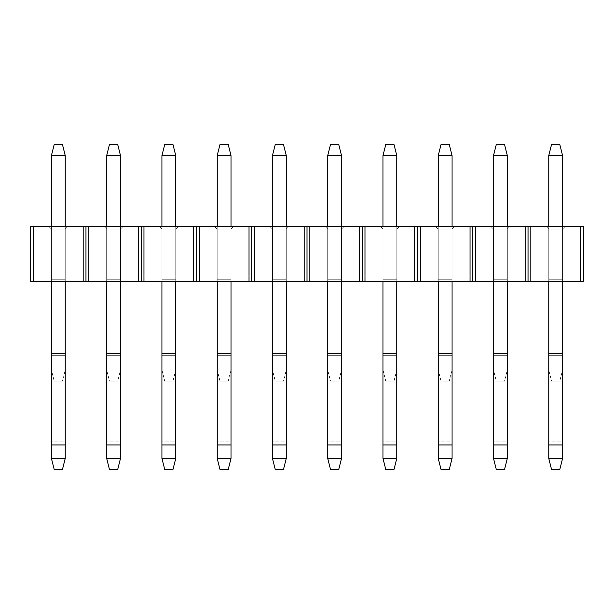 <?xml version="1.0" encoding="UTF-8"?>
<svg xmlns="http://www.w3.org/2000/svg" width="614" height="614" viewBox="0 0 614 614"><rect width="100%" height="100%" fill="white"/><g stroke="black" fill="none" stroke-linecap="round" stroke-linejoin="round"><path stroke-width="0.46" stroke-dasharray="3.07 2.3" d="M559.814 381.048L551.525 381.048L559.814 381.048L562.577 369.996L562.577 355.314L548.762 355.314L548.762 369.996L562.577 369.996L548.762 369.996L548.762 155.588L548.762 355.314L562.577 355.314L562.577 281.58L548.762 281.58L562.577 281.58L562.577 155.588L548.762 155.588L562.577 155.588L562.577 279.24L548.762 279.24L562.577 279.24L562.577 353.418L548.762 353.418L562.577 353.418L562.577 369.996L562.577 155.588L562.577 369.996L559.814 381.048L551.525 381.048L548.762 369.996L548.762 155.588L548.762 369.996L562.577 369.996L559.814 381.048L562.577 369.996L548.762 369.996L551.525 381.048L559.814 381.048M559.814 144.536L551.525 144.536L559.814 144.536L551.525 144.536L548.762 155.588L562.577 155.588L559.814 144.536L562.577 155.588L559.814 144.536L562.577 155.588L548.762 155.588L551.525 144.536L559.814 144.536L551.525 144.536L548.762 155.588L551.525 144.536L548.762 155.588L562.577 155.588L562.577 281.58L548.762 281.58L562.577 281.58L562.577 226.32L562.577 281.58L548.762 281.58L548.762 155.588L548.762 281.58L562.577 281.58L562.577 441.834L548.762 441.834L548.762 226.32L548.762 441.834L562.577 441.834L562.577 458.412L548.762 458.412L548.762 441.834L548.762 458.412L551.525 469.464L559.814 469.464L562.577 458.412L548.762 458.412L551.525 469.464L559.814 469.464L562.577 458.412L562.577 155.588L559.814 144.536L551.525 144.536L548.762 155.588L562.577 155.588L559.814 144.536M551.525 381.048L548.762 369.996L551.525 381.048M528.04 281.58L583.3 281.58L528.04 281.58L530.803 281.58L530.803 226.32L580.537 226.32L580.537 281.58L530.803 281.58L583.3 281.58L583.3 226.32L580.537 226.32L583.3 226.32L583.3 276.054L528.04 276.054L528.04 281.58L530.803 281.58L530.803 226.32L580.537 226.32L580.537 281.58L583.3 281.58L528.04 281.58L583.3 281.58L583.3 276.054L528.04 276.054L583.3 276.054L528.04 276.054L528.04 226.32L528.04 276.054L528.04 226.32L530.803 226.32L528.04 226.32L528.04 276.054L472.78 276.054L472.78 281.58L528.04 281.58L528.04 276.054L472.78 276.054L528.04 276.054L528.04 281.58L472.78 281.58L475.543 281.58L475.543 226.32L525.277 226.32L525.277 281.58L475.543 281.58L528.04 281.58L528.04 276.054L472.78 276.054L472.78 226.32L472.78 276.054L472.78 226.32L528.04 226.32L525.277 226.32L525.277 281.58L528.04 281.58L472.78 281.58L475.543 281.58L475.543 226.32L472.78 226.32L472.78 276.054L417.52 276.054L417.52 281.58L528.04 281.58M545.999 226.32L565.341 226.32L545.999 226.32L565.341 226.32L545.999 226.32L548.762 229.083L548.762 276.054L562.577 276.054L562.577 229.083L548.762 229.083L548.762 276.054L548.762 229.083L562.577 229.083L562.577 276.054L548.762 276.054L548.762 229.083L548.762 276.054L562.577 276.054L562.577 229.083L562.577 276.054L562.577 229.083L562.577 276.054L562.577 229.083L548.762 229.083L548.762 276.054L548.762 229.083L562.577 229.083L562.577 276.054L548.762 276.054L548.762 229.083L562.577 229.083L565.341 226.32L545.999 226.32L548.762 229.083L545.999 226.32L565.341 226.32L562.577 229.083L565.341 226.32L562.577 229.083L548.762 229.083L545.999 226.32L565.341 226.32L562.577 229.083L565.341 226.32L562.577 229.083L548.762 229.083L545.999 226.32L548.762 229.083L562.577 229.083L565.341 226.32L545.999 226.32L548.762 229.083L545.999 226.32M562.577 276.054L548.762 276.054L562.577 276.054M504.554 381.048L496.265 381.048L504.554 381.048L507.317 369.996L507.317 355.314L493.502 355.314L493.502 369.996L507.317 369.996L493.502 369.996L493.502 155.588L493.502 355.314L507.317 355.314L507.317 281.58L493.502 281.58L507.317 281.58L507.317 155.588L493.502 155.588L507.317 155.588L507.317 279.24L493.502 279.24L507.317 279.24L507.317 353.418L493.502 353.418L507.317 353.418L507.317 369.996L507.317 155.588L507.317 369.996L504.554 381.048L496.265 381.048L493.502 369.996L493.502 155.588L493.502 369.996L507.317 369.996L504.554 381.048L507.317 369.996L493.502 369.996L496.265 381.048L504.554 381.048M504.554 144.536L496.265 144.536L504.554 144.536L496.265 144.536L493.502 155.588L507.317 155.588L504.554 144.536L507.317 155.588L504.554 144.536L507.317 155.588L493.502 155.588L496.265 144.536L504.554 144.536L496.265 144.536L493.502 155.588L496.265 144.536L493.502 155.588L507.317 155.588L507.317 281.58L493.502 281.58L507.317 281.58L507.317 226.32L507.317 281.58L493.502 281.58L493.502 155.588L493.502 281.58L507.317 281.58L507.317 441.834L493.502 441.834L493.502 226.32L493.502 441.834L507.317 441.834L507.317 458.412L493.502 458.412L493.502 441.834L493.502 458.412L496.265 469.464L504.554 469.464L507.317 458.412L493.502 458.412L496.265 469.464L504.554 469.464L507.317 458.412L507.317 155.588L504.554 144.536L496.265 144.536L493.502 155.588L507.317 155.588L504.554 144.536M496.265 381.048L493.502 369.996L496.265 381.048M449.294 381.048L441.005 381.048L449.294 381.048L452.058 369.996L452.058 355.314L438.242 355.314L438.242 369.996L452.058 369.996L438.242 369.996L438.242 155.588L438.242 355.314L452.058 355.314L452.058 281.58L438.242 281.58L452.058 281.58L452.058 155.588L438.242 155.588L452.058 155.588L452.058 279.24L438.242 279.24L452.058 279.24L452.058 353.418L438.242 353.418L452.058 353.418L452.058 369.996L452.058 155.588L452.058 369.996L449.294 381.048L441.005 381.048L438.242 369.996L438.242 155.588L438.242 369.996L452.058 369.996L449.294 381.048L452.058 369.996L438.242 369.996L441.005 381.048L449.294 381.048M449.294 144.536L441.005 144.536L449.294 144.536L441.005 144.536L438.242 155.588L452.058 155.588L449.294 144.536L452.058 155.588L449.294 144.536L452.058 155.588L438.242 155.588L441.005 144.536L449.294 144.536L441.005 144.536L438.242 155.588L441.005 144.536L438.242 155.588L452.058 155.588L452.058 281.58L438.242 281.58L452.058 281.58L452.058 226.32L452.058 281.58L438.242 281.58L438.242 155.588L438.242 281.58L452.058 281.58L452.058 441.834L438.242 441.834L438.242 226.32L438.242 441.834L452.058 441.834L452.058 458.412L438.242 458.412L438.242 441.834L438.242 458.412L441.005 469.464L449.294 469.464L452.058 458.412L438.242 458.412L441.005 469.464L449.294 469.464L452.058 458.412L452.058 155.588L449.294 144.536L441.005 144.536L438.242 155.588L452.058 155.588L449.294 144.536M441.005 381.048L438.242 369.996L441.005 381.048M394.034 381.048L385.745 381.048L394.034 381.048L396.797 369.996L396.797 355.314L382.982 355.314L382.982 369.996L396.797 369.996L382.982 369.996L382.982 155.588L382.982 355.314L396.797 355.314L396.797 281.58L382.982 281.58L396.797 281.58L396.797 155.588L382.982 155.588L396.797 155.588L396.797 279.24L382.982 279.24L396.797 279.24L396.797 353.418L382.982 353.418L396.797 353.418L396.797 369.996L396.797 155.588L396.797 369.996L394.034 381.048L385.745 381.048L382.982 369.996L382.982 155.588L382.982 369.996L396.797 369.996L394.034 381.048L396.797 369.996L382.982 369.996L385.745 381.048L394.034 381.048M394.034 144.536L385.745 144.536L394.034 144.536L385.745 144.536L382.982 155.588L396.797 155.588L394.034 144.536L396.797 155.588L394.034 144.536L396.797 155.588L382.982 155.588L385.745 144.536L394.034 144.536L385.745 144.536L382.982 155.588L385.745 144.536L382.982 155.588L396.797 155.588L396.797 281.58L382.982 281.58L396.797 281.58L396.797 226.32L396.797 281.58L382.982 281.58L382.982 155.588L382.982 281.58L396.797 281.58L396.797 441.834L382.982 441.834L382.982 226.32L382.982 441.834L396.797 441.834L396.797 458.412L382.982 458.412L382.982 441.834L382.982 458.412L385.745 469.464L394.034 469.464L396.797 458.412L382.982 458.412L385.745 469.464L394.034 469.464L396.797 458.412L396.797 155.588L394.034 144.536L385.745 144.536L382.982 155.588L396.797 155.588L394.034 144.536M385.745 381.048L382.982 369.996L385.745 381.048M338.774 381.048L330.486 381.048L338.774 381.048L341.537 369.996L341.537 355.314L327.722 355.314L327.722 369.996L341.537 369.996L327.722 369.996L327.722 155.588L327.722 355.314L341.537 355.314L341.537 281.58L327.722 281.58L341.537 281.58L341.537 155.588L327.722 155.588L341.537 155.588L341.537 279.24L327.722 279.24L341.537 279.24L341.537 353.418L327.722 353.418L341.537 353.418L341.537 369.996L341.537 155.588L341.537 369.996L338.774 381.048L330.486 381.048L327.722 369.996L327.722 155.588L327.722 369.996L341.537 369.996L338.774 381.048L341.537 369.996L327.722 369.996L330.486 381.048L338.774 381.048M338.774 144.536L330.486 144.536L338.774 144.536L330.486 144.536L327.722 155.588L341.537 155.588L338.774 144.536L341.537 155.588L338.774 144.536L341.537 155.588L327.722 155.588L330.486 144.536L338.774 144.536L330.486 144.536L327.722 155.588L330.486 144.536L327.722 155.588L341.537 155.588L341.537 281.58L327.722 281.58L341.537 281.58L341.537 226.32L341.537 281.58L327.722 281.58L327.722 155.588L327.722 281.58L341.537 281.58L341.537 441.834L327.722 441.834L327.722 226.32L327.722 441.834L341.537 441.834L341.537 458.412L327.722 458.412L327.722 441.834L327.722 458.412L330.486 469.464L338.774 469.464L341.537 458.412L327.722 458.412L330.486 469.464L338.774 469.464L341.537 458.412L341.537 155.588L338.774 144.536L330.486 144.536L327.722 155.588L341.537 155.588L338.774 144.536M330.486 381.048L327.722 369.996L330.486 381.048M283.514 381.048L275.226 381.048L283.514 381.048L286.277 369.996L286.277 355.314L272.462 355.314L272.462 369.996L286.277 369.996L272.462 369.996L272.462 155.588L272.462 355.314L286.277 355.314L286.277 281.58L272.462 281.58L286.277 281.58L286.277 155.588L272.462 155.588L286.277 155.588L286.277 279.24L272.462 279.24L286.277 279.24L286.277 353.418L272.462 353.418L286.277 353.418L286.277 369.996L286.277 155.588L286.277 369.996L283.514 381.048L275.226 381.048L272.462 369.996L272.462 155.588L272.462 369.996L286.277 369.996L283.514 381.048L286.277 369.996L272.462 369.996L275.226 381.048L283.514 381.048M283.514 144.536L275.226 144.536L283.514 144.536L275.226 144.536L272.462 155.588L286.277 155.588L283.514 144.536L286.277 155.588L283.514 144.536L286.277 155.588L272.462 155.588L275.226 144.536L283.514 144.536L275.226 144.536L272.462 155.588L275.226 144.536L272.462 155.588L286.277 155.588L286.277 281.58L272.462 281.58L286.277 281.58L286.277 226.32L286.277 281.58L272.462 281.58L272.462 155.588L272.462 281.58L286.277 281.58L286.277 441.834L272.462 441.834L272.462 226.32L272.462 441.834L286.277 441.834L286.277 458.412L272.462 458.412L272.462 441.834L272.462 458.412L275.226 469.464L283.514 469.464L286.277 458.412L272.462 458.412L275.226 469.464L283.514 469.464L286.277 458.412L286.277 155.588L283.514 144.536L275.226 144.536L272.462 155.588L286.277 155.588L283.514 144.536M275.226 381.048L272.462 369.996L275.226 381.048M228.254 381.048L219.966 381.048L228.254 381.048L231.017 369.996L231.017 355.314L217.202 355.314L217.202 369.996L231.017 369.996L217.202 369.996L217.202 155.588L217.202 355.314L231.017 355.314L231.017 281.58L217.202 281.58L231.017 281.58L231.017 155.588L217.202 155.588L231.017 155.588L231.017 279.24L217.202 279.24L231.017 279.24L231.017 353.418L217.202 353.418L231.017 353.418L231.017 369.996L231.017 155.588L231.017 369.996L228.254 381.048L219.966 381.048L217.202 369.996L217.202 155.588L217.202 369.996L231.017 369.996L228.254 381.048L231.017 369.996L217.202 369.996L219.966 381.048L228.254 381.048M228.254 144.536L219.966 144.536L228.254 144.536L219.966 144.536L217.202 155.588L231.017 155.588L228.254 144.536L231.017 155.588L228.254 144.536L231.017 155.588L217.202 155.588L219.966 144.536L228.254 144.536L219.966 144.536L217.202 155.588L219.966 144.536L217.202 155.588L231.017 155.588L231.017 281.58L217.202 281.58L231.017 281.58L231.017 226.32L231.017 281.58L217.202 281.58L217.202 155.588L217.202 281.58L231.017 281.58L231.017 441.834L217.202 441.834L217.202 226.32L217.202 441.834L231.017 441.834L231.017 458.412L217.202 458.412L217.202 441.834L217.202 458.412L219.966 469.464L228.254 469.464L231.017 458.412L217.202 458.412L219.966 469.464L228.254 469.464L231.017 458.412L231.017 155.588L228.254 144.536L219.966 144.536L217.202 155.588L231.017 155.588L228.254 144.536M219.966 381.048L217.202 369.996L219.966 381.048M172.994 381.048L164.706 381.048L172.994 381.048L175.757 369.996L175.757 355.314L161.942 355.314L161.942 369.996L175.757 369.996L161.942 369.996L161.942 155.588L161.942 355.314L175.757 355.314L175.757 281.58L161.942 281.58L175.757 281.58L175.757 155.588L161.942 155.588L175.757 155.588L175.757 279.24L161.942 279.24L175.757 279.24L175.757 353.418L161.942 353.418L175.757 353.418L175.757 369.996L175.757 155.588L175.757 369.996L172.994 381.048L164.706 381.048L161.942 369.996L161.942 155.588L161.942 369.996L175.757 369.996L172.994 381.048L175.757 369.996L161.942 369.996L164.706 381.048L172.994 381.048M172.994 144.536L164.706 144.536L172.994 144.536L164.706 144.536L161.942 155.588L175.757 155.588L172.994 144.536L175.757 155.588L172.994 144.536L175.757 155.588L161.942 155.588L164.706 144.536L172.994 144.536L164.706 144.536L161.942 155.588L164.706 144.536L161.942 155.588L175.757 155.588L175.757 281.58L161.942 281.58L175.757 281.58L175.757 226.32L175.757 281.58L161.942 281.58L161.942 155.588L161.942 281.58L175.757 281.58L175.757 441.834L161.942 441.834L161.942 226.32L161.942 441.834L175.757 441.834L175.757 458.412L161.942 458.412L161.942 441.834L161.942 458.412L164.706 469.464L172.994 469.464L175.757 458.412L161.942 458.412L164.706 469.464L172.994 469.464L175.757 458.412L175.757 155.588L172.994 144.536L164.706 144.536L161.942 155.588L175.757 155.588L172.994 144.536M164.706 381.048L161.942 369.996L164.706 381.048M117.734 381.048L109.445 381.048L117.734 381.048L120.497 369.996L120.497 355.314L106.682 355.314L106.682 369.996L120.497 369.996L106.682 369.996L106.682 155.588L106.682 355.314L120.497 355.314L120.497 281.58L106.682 281.58L120.497 281.58L120.497 155.588L106.682 155.588L120.497 155.588L120.497 279.24L106.682 279.24L120.497 279.24L120.497 353.418L106.682 353.418L120.497 353.418L120.497 369.996L120.497 155.588L120.497 369.996L117.734 381.048L109.445 381.048L106.682 369.996L106.682 155.588L106.682 369.996L120.497 369.996L117.734 381.048L120.497 369.996L106.682 369.996L109.445 381.048L117.734 381.048M117.734 144.536L109.445 144.536L117.734 144.536L109.445 144.536L106.682 155.588L120.497 155.588L117.734 144.536L120.497 155.588L117.734 144.536L120.497 155.588L106.682 155.588L109.445 144.536L117.734 144.536L109.445 144.536L106.682 155.588L109.445 144.536L106.682 155.588L120.497 155.588L120.497 281.58L106.682 281.58L120.497 281.58L120.497 226.32L120.497 281.58L106.682 281.58L106.682 155.588L106.682 281.58L120.497 281.58L120.497 441.834L106.682 441.834L106.682 226.32L106.682 441.834L120.497 441.834L120.497 458.412L106.682 458.412L106.682 441.834L106.682 458.412L109.445 469.464L117.734 469.464L120.497 458.412L106.682 458.412L109.445 469.464L117.734 469.464L120.497 458.412L120.497 155.588L117.734 144.536L109.445 144.536L106.682 155.588L120.497 155.588L117.734 144.536M109.445 381.048L106.682 369.996L109.445 381.048M62.474 381.048L54.185 381.048L62.474 381.048L65.237 369.996L65.237 355.314L51.422 355.314L51.422 369.996L65.237 369.996L51.422 369.996L51.422 155.588L51.422 355.314L65.237 355.314L65.237 281.58L51.422 281.58L65.237 281.58L65.237 155.588L51.422 155.588L65.237 155.588L65.237 279.24L51.422 279.24L65.237 279.24L65.237 353.418L51.422 353.418L65.237 353.418L65.237 369.996L65.237 155.588L65.237 369.996L62.474 381.048L54.185 381.048L51.422 369.996L51.422 155.588L51.422 369.996L65.237 369.996L62.474 381.048L65.237 369.996L51.422 369.996L54.185 381.048L62.474 381.048M62.474 144.536L54.185 144.536L62.474 144.536L54.185 144.536L51.422 155.588L65.237 155.588L62.474 144.536L65.237 155.588L62.474 144.536L65.237 155.588L51.422 155.588L54.185 144.536L62.474 144.536L54.185 144.536L51.422 155.588L54.185 144.536L51.422 155.588L65.237 155.588L65.237 281.58L51.422 281.58L65.237 281.58L65.237 226.32L65.237 281.58L51.422 281.58L51.422 155.588L51.422 281.58L65.237 281.58L65.237 441.834L51.422 441.834L51.422 226.32L51.422 441.834L65.237 441.834L65.237 458.412L51.422 458.412L51.422 441.834L51.422 458.412L54.185 469.464L62.474 469.464L65.237 458.412L51.422 458.412L54.185 469.464L62.474 469.464L65.237 458.412L65.237 155.588L62.474 144.536L54.185 144.536L51.422 155.588L65.237 155.588L62.474 144.536M54.185 381.048L51.422 369.996L54.185 381.048M490.739 226.32L510.08 226.32L490.739 226.32L510.08 226.32L490.739 226.32L493.502 229.083L493.502 276.054L507.317 276.054L507.317 229.083L493.502 229.083L493.502 276.054L493.502 229.083L507.317 229.083L507.317 276.054L493.502 276.054L493.502 229.083L493.502 276.054L507.317 276.054L507.317 229.083L507.317 276.054L507.317 229.083L507.317 276.054L507.317 229.083L493.502 229.083L493.502 276.054L493.502 229.083L507.317 229.083L507.317 276.054L493.502 276.054L493.502 229.083L507.317 229.083L510.08 226.32L490.739 226.32L493.502 229.083L490.739 226.32L510.08 226.32L507.317 229.083L510.08 226.32L507.317 229.083L493.502 229.083L490.739 226.32L510.08 226.32L507.317 229.083L510.08 226.32L507.317 229.083L493.502 229.083L490.739 226.32L493.502 229.083L507.317 229.083L510.08 226.32L490.739 226.32L493.502 229.083L490.739 226.32M507.317 276.054L493.502 276.054L507.317 276.054M472.78 281.58L472.78 276.054L417.52 276.054L472.78 276.054L472.78 281.58L417.52 281.58L420.283 281.58L420.283 226.32L470.017 226.32L470.017 281.58L420.283 281.58L472.78 281.58L472.78 276.054L417.52 276.054L417.52 226.32L417.52 276.054L417.52 226.32L472.78 226.32L470.017 226.32L470.017 281.58L472.78 281.58L417.52 281.58L420.283 281.58L420.283 226.32L417.52 226.32L417.52 276.054L362.26 276.054L362.26 281.58L472.78 281.58M435.479 226.32L454.82 226.32L435.479 226.32L454.82 226.32L435.479 226.32L438.242 229.083L438.242 276.054L452.058 276.054L452.058 229.083L438.242 229.083L438.242 276.054L438.242 229.083L452.058 229.083L452.058 276.054L438.242 276.054L438.242 229.083L438.242 276.054L452.058 276.054L452.058 229.083L452.058 276.054L452.058 229.083L452.058 276.054L452.058 229.083L438.242 229.083L438.242 276.054L438.242 229.083L452.058 229.083L452.058 276.054L438.242 276.054L438.242 229.083L452.058 229.083L454.82 226.32L435.479 226.32L438.242 229.083L435.479 226.32L454.82 226.32L452.058 229.083L454.82 226.32L452.058 229.083L438.242 229.083L435.479 226.32L454.82 226.32L452.058 229.083L454.82 226.32L452.058 229.083L438.242 229.083L435.479 226.32L438.242 229.083L452.058 229.083L454.82 226.32L435.479 226.32L438.242 229.083L435.479 226.32M452.058 276.054L438.242 276.054L452.058 276.054M417.52 281.58L417.52 276.054L362.26 276.054L417.52 276.054L417.52 281.58L362.26 281.58L365.023 281.58L365.023 226.32L414.757 226.32L414.757 281.58L365.023 281.58L417.52 281.58L417.52 276.054L362.26 276.054L362.26 226.32L362.26 276.054L362.26 226.32L417.52 226.32L414.757 226.32L414.757 281.58L417.52 281.58L362.26 281.58L365.023 281.58L365.023 226.32L362.26 226.32L362.26 276.054L307 276.054L307 281.58L417.52 281.58M380.219 226.32L399.56 226.32L380.219 226.32L399.56 226.32L380.219 226.32L382.982 229.083L382.982 276.054L396.797 276.054L396.797 229.083L382.982 229.083L382.982 276.054L382.982 229.083L396.797 229.083L396.797 276.054L382.982 276.054L382.982 229.083L382.982 276.054L396.797 276.054L396.797 229.083L396.797 276.054L396.797 229.083L396.797 276.054L396.797 229.083L382.982 229.083L382.982 276.054L382.982 229.083L396.797 229.083L396.797 276.054L382.982 276.054L382.982 229.083L396.797 229.083L399.56 226.32L380.219 226.32L382.982 229.083L380.219 226.32L399.56 226.32L396.797 229.083L399.56 226.32L396.797 229.083L382.982 229.083L380.219 226.32L399.56 226.32L396.797 229.083L399.56 226.32L396.797 229.083L382.982 229.083L380.219 226.32L382.982 229.083L396.797 229.083L399.56 226.32L380.219 226.32L382.982 229.083L380.219 226.32M396.797 276.054L382.982 276.054L396.797 276.054M362.26 281.58L362.26 276.054L307 276.054L362.26 276.054L362.26 281.58L307 281.58L309.763 281.58L309.763 226.32L359.497 226.32L359.497 281.58L309.763 281.58L362.26 281.58L362.26 276.054L307 276.054L307 226.32L307 276.054L307 226.32L362.26 226.32L359.497 226.32L359.497 281.58L362.26 281.58L307 281.58L309.763 281.58L309.763 226.32L307 226.32L307 276.054L251.74 276.054L251.74 281.58L362.26 281.58M324.959 226.32L344.3 226.32L324.959 226.32L344.3 226.32L324.959 226.32L327.722 229.083L327.722 276.054L341.537 276.054L341.537 229.083L327.722 229.083L327.722 276.054L327.722 229.083L341.537 229.083L341.537 276.054L327.722 276.054L327.722 229.083L327.722 276.054L341.537 276.054L341.537 229.083L341.537 276.054L341.537 229.083L341.537 276.054L341.537 229.083L327.722 229.083L327.722 276.054L327.722 229.083L341.537 229.083L341.537 276.054L327.722 276.054L327.722 229.083L341.537 229.083L344.3 226.32L324.959 226.32L327.722 229.083L324.959 226.32L344.3 226.32L341.537 229.083L344.3 226.32L341.537 229.083L327.722 229.083L324.959 226.32L344.3 226.32L341.537 229.083L344.3 226.32L341.537 229.083L327.722 229.083L324.959 226.32L327.722 229.083L341.537 229.083L344.3 226.32L324.959 226.32L327.722 229.083L324.959 226.32M341.537 276.054L327.722 276.054L341.537 276.054M307 281.58L307 276.054L251.74 276.054L307 276.054L307 281.58L251.74 281.58L254.503 281.58L254.503 226.32L304.237 226.32L304.237 281.58L254.503 281.58L307 281.58L307 276.054L251.74 276.054L251.74 226.32L251.74 276.054L251.74 226.32L307 226.32L304.237 226.32L304.237 281.58L307 281.58L251.74 281.58L254.503 281.58L254.503 226.32L251.74 226.32L251.74 276.054L196.48 276.054L196.48 281.58L307 281.58M269.699 226.32L289.041 226.32L269.699 226.32L289.041 226.32L269.699 226.32L272.462 229.083L272.462 276.054L286.277 276.054L286.277 229.083L272.462 229.083L272.462 276.054L272.462 229.083L286.277 229.083L286.277 276.054L272.462 276.054L272.462 229.083L272.462 276.054L286.277 276.054L286.277 229.083L286.277 276.054L286.277 229.083L286.277 276.054L286.277 229.083L272.462 229.083L272.462 276.054L272.462 229.083L286.277 229.083L286.277 276.054L272.462 276.054L272.462 229.083L286.277 229.083L289.041 226.32L269.699 226.32L272.462 229.083L269.699 226.32L289.041 226.32L286.277 229.083L289.041 226.32L286.277 229.083L272.462 229.083L269.699 226.32L289.041 226.32L286.277 229.083L289.041 226.32L286.277 229.083L272.462 229.083L269.699 226.32L272.462 229.083L286.277 229.083L289.041 226.32L269.699 226.32L272.462 229.083L269.699 226.32M286.277 276.054L272.462 276.054L286.277 276.054M251.74 281.58L251.74 276.054L196.48 276.054L251.74 276.054L251.74 281.58L196.48 281.58L199.243 281.58L199.243 226.32L248.977 226.32L248.977 281.58L199.243 281.58L251.74 281.58L251.74 276.054L196.48 276.054L196.48 226.32L196.48 276.054L196.48 226.32L251.74 226.32L248.977 226.32L248.977 281.58L251.74 281.58L196.48 281.58L199.243 281.58L199.243 226.32L196.48 226.32L196.48 276.054L141.22 276.054L141.22 281.58L251.74 281.58M214.439 226.32L233.781 226.32L214.439 226.32L233.781 226.32L214.439 226.32L217.202 229.083L217.202 276.054L231.017 276.054L231.017 229.083L217.202 229.083L217.202 276.054L217.202 229.083L231.017 229.083L231.017 276.054L217.202 276.054L217.202 229.083L217.202 276.054L231.017 276.054L231.017 229.083L231.017 276.054L231.017 229.083L231.017 276.054L231.017 229.083L217.202 229.083L217.202 276.054L217.202 229.083L231.017 229.083L231.017 276.054L217.202 276.054L217.202 229.083L231.017 229.083L233.781 226.32L214.439 226.32L217.202 229.083L214.439 226.32L233.781 226.32L231.017 229.083L233.781 226.32L231.017 229.083L217.202 229.083L214.439 226.32L233.781 226.32L231.017 229.083L233.781 226.32L231.017 229.083L217.202 229.083L214.439 226.32L217.202 229.083L231.017 229.083L233.781 226.32L214.439 226.32L217.202 229.083L214.439 226.32M231.017 276.054L217.202 276.054L231.017 276.054M196.48 281.58L196.48 276.054L141.22 276.054L196.48 276.054L196.48 281.58L141.22 281.58L143.983 281.58L143.983 226.32L193.717 226.32L193.717 281.58L143.983 281.58L196.48 281.58L196.48 276.054L141.22 276.054L141.22 226.32L141.22 276.054L141.22 226.32L196.48 226.32L193.717 226.32L193.717 281.58L196.48 281.58L141.22 281.58L143.983 281.58L143.983 226.32L141.22 226.32L141.22 276.054L85.96 276.054L85.96 281.58L196.48 281.58M159.179 226.32L178.52 226.32L159.179 226.32L178.52 226.32L159.179 226.32L161.942 229.083L161.942 276.054L175.757 276.054L175.757 229.083L161.942 229.083L161.942 276.054L161.942 229.083L175.757 229.083L175.757 276.054L161.942 276.054L161.942 229.083L161.942 276.054L175.757 276.054L175.757 229.083L175.757 276.054L175.757 229.083L175.757 276.054L175.757 229.083L161.942 229.083L161.942 276.054L161.942 229.083L175.757 229.083L175.757 276.054L161.942 276.054L161.942 229.083L175.757 229.083L178.52 226.32L159.179 226.32L161.942 229.083L159.179 226.32L178.52 226.32L175.757 229.083L178.52 226.32L175.757 229.083L161.942 229.083L159.179 226.32L178.52 226.32L175.757 229.083L178.52 226.32L175.757 229.083L161.942 229.083L159.179 226.32L161.942 229.083L175.757 229.083L178.52 226.32L159.179 226.32L161.942 229.083L159.179 226.32M175.757 276.054L161.942 276.054L175.757 276.054M141.22 281.58L141.22 276.054L85.96 276.054L141.22 276.054L141.22 281.58L85.96 281.58L88.723 281.58L88.723 226.32L138.457 226.32L138.457 281.58L88.723 281.58L141.22 281.58L141.22 276.054L85.96 276.054L85.96 226.32L85.96 276.054L85.96 226.32L141.22 226.32L138.457 226.32L138.457 281.58L141.22 281.58L85.96 281.58L88.723 281.58L88.723 226.32L85.96 226.32L85.96 276.054L30.7 276.054L30.7 281.58L141.22 281.58M103.919 226.32L123.26 226.32L103.919 226.32L123.26 226.32L103.919 226.32L106.682 229.083L106.682 276.054L120.497 276.054L120.497 229.083L106.682 229.083L106.682 276.054L106.682 229.083L120.497 229.083L120.497 276.054L106.682 276.054L106.682 229.083L106.682 276.054L120.497 276.054L120.497 229.083L120.497 276.054L120.497 229.083L120.497 276.054L120.497 229.083L106.682 229.083L106.682 276.054L106.682 229.083L120.497 229.083L120.497 276.054L106.682 276.054L106.682 229.083L120.497 229.083L123.26 226.32L103.919 226.32L106.682 229.083L103.919 226.32L123.26 226.32L120.497 229.083L123.26 226.32L120.497 229.083L106.682 229.083L103.919 226.32L123.26 226.32L120.497 229.083L123.26 226.32L120.497 229.083L106.682 229.083L103.919 226.32L106.682 229.083L120.497 229.083L123.26 226.32L103.919 226.32L106.682 229.083L103.919 226.32M120.497 276.054L106.682 276.054L120.497 276.054M85.96 281.58L85.96 276.054L30.7 276.054L85.96 276.054L85.96 281.58L30.7 281.58L33.463 281.58L33.463 226.32L83.197 226.32L83.197 281.58L33.463 281.58L85.96 281.58L85.96 276.054L30.7 276.054L30.7 226.32L85.96 226.32L83.197 226.32L83.197 281.58L85.96 281.58L30.7 281.58L33.463 281.58L33.463 226.32L30.7 226.32L30.7 281.58L85.96 281.58M48.659 226.32L68 226.32L48.659 226.32L68 226.32L48.659 226.32L51.422 229.083L51.422 276.054L65.237 276.054L65.237 229.083L51.422 229.083L51.422 276.054L51.422 229.083L65.237 229.083L65.237 276.054L51.422 276.054L51.422 229.083L51.422 276.054L65.237 276.054L65.237 229.083L65.237 276.054L65.237 229.083L65.237 276.054L65.237 229.083L51.422 229.083L51.422 276.054L51.422 229.083L65.237 229.083L65.237 276.054L51.422 276.054L51.422 229.083L65.237 229.083L68 226.32L48.659 226.32L51.422 229.083L48.659 226.32L68 226.32L65.237 229.083L68 226.32L65.237 229.083L51.422 229.083L48.659 226.32L68 226.32L65.237 229.083L68 226.32L65.237 229.083L51.422 229.083L48.659 226.32L51.422 229.083L65.237 229.083L68 226.32L48.659 226.32L51.422 229.083L48.659 226.32M65.237 276.054L51.422 276.054L65.237 276.054"/><path stroke-width="0.92" d="M583.3 281.58L528.04 281.58L528.04 226.32L530.803 226.32L530.803 281.58L580.537 281.58L580.537 226.32L528.04 226.32L528.04 276.054L528.04 226.32L475.543 226.32L475.543 281.58L472.78 281.58L472.78 226.32L475.543 226.32L472.78 226.32L472.78 276.054L472.78 226.32L420.283 226.32L420.283 281.58L417.52 281.58L417.52 226.32L420.283 226.32L417.52 226.32L417.52 276.054L417.52 226.32L365.023 226.32L365.023 281.58L362.26 281.58L362.26 226.32L365.023 226.32L362.26 226.32L362.26 276.054L362.26 226.32L309.763 226.32L309.763 281.58L307 281.58L307 226.32L309.763 226.32L307 226.32L307 276.054L307 226.32L254.503 226.32L254.503 281.58L251.74 281.58L251.74 226.32L254.503 226.32L251.74 226.32L251.74 276.054L251.74 226.32L199.243 226.32L199.243 281.58L196.48 281.58L196.48 226.32L199.243 226.32L196.48 226.32L196.48 276.054L196.48 226.32L143.983 226.32L143.983 281.58L141.22 281.58L141.22 226.32L143.983 226.32L141.22 226.32L141.22 276.054L141.22 226.32L88.723 226.32L88.723 281.58L85.96 281.58L85.96 226.32L88.723 226.32L85.96 226.32L85.96 276.054L85.96 226.32L33.463 226.32L33.463 281.58L30.7 281.58L30.7 226.32L33.463 226.32L30.7 226.32L30.7 281.58L83.197 281.58L33.463 281.58L33.463 226.32L85.96 226.32L85.96 281.58L83.197 281.58L83.197 226.32L83.197 281.58L85.96 281.58L85.96 276.054L85.96 281.58L138.457 281.58L88.723 281.58L88.723 226.32L141.22 226.32L141.22 281.58L138.457 281.58L138.457 226.32L138.457 281.58L141.22 281.58L141.22 276.054L141.22 281.58L193.717 281.58L143.983 281.58L143.983 226.32L196.48 226.32L196.48 281.58L193.717 281.58L193.717 226.32L193.717 281.58L196.48 281.58L196.48 276.054L196.48 281.58L248.977 281.58L199.243 281.58L199.243 226.32L251.74 226.32L251.74 281.58L248.977 281.58L248.977 226.32L248.977 281.58L251.74 281.58L251.74 276.054L251.74 281.58L304.237 281.58L254.503 281.58L254.503 226.32L307 226.32L307 281.58L304.237 281.58L304.237 226.32L304.237 281.58L307 281.58L307 276.054L307 281.58L359.497 281.58L309.763 281.58L309.763 226.32L362.26 226.32L362.26 281.58L359.497 281.58L359.497 226.32L359.497 281.58L362.26 281.58L362.26 276.054L362.26 281.58L414.757 281.58L365.023 281.58L365.023 226.32L417.52 226.32L417.52 281.58L414.757 281.58L414.757 226.32L414.757 281.58L417.52 281.58L417.52 276.054L417.52 281.58L470.017 281.58L420.283 281.58L420.283 226.32L472.78 226.32L472.78 281.58L470.017 281.58L470.017 226.32L470.017 281.58L472.78 281.58L472.78 276.054L472.78 281.58L525.277 281.58L475.543 281.58L475.543 226.32L528.04 226.32L528.04 281.58L525.277 281.58L525.277 226.32L525.277 281.58L528.04 281.58L528.04 276.054L528.04 281.58L530.803 281.58L530.803 226.32L583.3 226.32L583.3 281.58L580.537 281.58L580.537 226.32L583.3 226.32L583.3 281.58M548.762 444.935L562.577 444.935L562.577 281.58L562.577 444.935L548.762 444.935L548.762 458.412L562.577 458.412L562.577 444.935L562.577 458.412L559.814 469.464L551.525 469.464L548.762 458.412L548.762 281.58L548.762 444.935M562.577 226.32L562.577 155.588L548.762 155.588L548.762 226.32L548.762 155.588L551.525 144.536L559.814 144.536L562.577 155.588L548.762 155.588L551.525 144.536L559.814 144.536L562.577 155.588L562.577 226.32M559.814 469.464L551.525 469.464L548.762 458.412L562.577 458.412L559.814 469.464M493.502 444.935L507.317 444.935L507.317 281.58L507.317 444.935L493.502 444.935L493.502 458.412L507.317 458.412L507.317 444.935L507.317 458.412L504.554 469.464L496.265 469.464L493.502 458.412L493.502 281.58L493.502 444.935M507.317 226.32L507.317 155.588L493.502 155.588L493.502 226.32L493.502 155.588L496.265 144.536L504.554 144.536L507.317 155.588L493.502 155.588L496.265 144.536L504.554 144.536L507.317 155.588L507.317 226.32M504.554 469.464L496.265 469.464L493.502 458.412L507.317 458.412L504.554 469.464M438.242 444.935L452.058 444.935L452.058 281.58L452.058 444.935L438.242 444.935L438.242 458.412L452.058 458.412L452.058 444.935L452.058 458.412L449.294 469.464L441.005 469.464L438.242 458.412L438.242 281.58L438.242 444.935M452.058 226.32L452.058 155.588L438.242 155.588L438.242 226.32L438.242 155.588L441.005 144.536L449.294 144.536L452.058 155.588L438.242 155.588L441.005 144.536L449.294 144.536L452.058 155.588L452.058 226.32M449.294 469.464L441.005 469.464L438.242 458.412L452.058 458.412L449.294 469.464M382.982 444.935L396.797 444.935L396.797 281.58L396.797 444.935L382.982 444.935L382.982 458.412L396.797 458.412L396.797 444.935L396.797 458.412L394.034 469.464L385.745 469.464L382.982 458.412L382.982 281.58L382.982 444.935M396.797 226.32L396.797 155.588L382.982 155.588L382.982 226.32L382.982 155.588L385.745 144.536L394.034 144.536L396.797 155.588L382.982 155.588L385.745 144.536L394.034 144.536L396.797 155.588L396.797 226.32M394.034 469.464L385.745 469.464L382.982 458.412L396.797 458.412L394.034 469.464M327.722 444.935L341.537 444.935L341.537 281.58L341.537 444.935L327.722 444.935L327.722 458.412L341.537 458.412L341.537 444.935L341.537 458.412L338.774 469.464L330.486 469.464L327.722 458.412L327.722 281.58L327.722 444.935M341.537 226.32L341.537 155.588L327.722 155.588L327.722 226.32L327.722 155.588L330.486 144.536L338.774 144.536L341.537 155.588L327.722 155.588L330.486 144.536L338.774 144.536L341.537 155.588L341.537 226.32M338.774 469.464L330.486 469.464L327.722 458.412L341.537 458.412L338.774 469.464M272.462 444.935L286.277 444.935L286.277 281.58L286.277 444.935L272.462 444.935L272.462 458.412L286.277 458.412L286.277 444.935L286.277 458.412L283.514 469.464L275.226 469.464L272.462 458.412L272.462 281.58L272.462 444.935M286.277 226.32L286.277 155.588L272.462 155.588L272.462 226.32L272.462 155.588L275.226 144.536L283.514 144.536L286.277 155.588L272.462 155.588L275.226 144.536L283.514 144.536L286.277 155.588L286.277 226.32M283.514 469.464L275.226 469.464L272.462 458.412L286.277 458.412L283.514 469.464M217.202 444.935L231.017 444.935L231.017 281.58L231.017 444.935L217.202 444.935L217.202 458.412L231.017 458.412L231.017 444.935L231.017 458.412L228.254 469.464L219.966 469.464L217.202 458.412L217.202 281.58L217.202 444.935M231.017 226.32L231.017 155.588L217.202 155.588L217.202 226.32L217.202 155.588L219.966 144.536L228.254 144.536L231.017 155.588L217.202 155.588L219.966 144.536L228.254 144.536L231.017 155.588L231.017 226.32M228.254 469.464L219.966 469.464L217.202 458.412L231.017 458.412L228.254 469.464M161.942 444.935L175.757 444.935L175.757 281.58L175.757 444.935L161.942 444.935L161.942 458.412L175.757 458.412L175.757 444.935L175.757 458.412L172.994 469.464L164.706 469.464L161.942 458.412L161.942 281.58L161.942 444.935M175.757 226.32L175.757 155.588L161.942 155.588L161.942 226.32L161.942 155.588L164.706 144.536L172.994 144.536L175.757 155.588L161.942 155.588L164.706 144.536L172.994 144.536L175.757 155.588L175.757 226.32M172.994 469.464L164.706 469.464L161.942 458.412L175.757 458.412L172.994 469.464M106.682 444.935L120.497 444.935L120.497 281.58L120.497 444.935L106.682 444.935L106.682 458.412L120.497 458.412L120.497 444.935L120.497 458.412L117.734 469.464L109.445 469.464L106.682 458.412L106.682 281.58L106.682 444.935M120.497 226.32L120.497 155.588L106.682 155.588L106.682 226.32L106.682 155.588L109.445 144.536L117.734 144.536L120.497 155.588L106.682 155.588L109.445 144.536L117.734 144.536L120.497 155.588L120.497 226.32M117.734 469.464L109.445 469.464L106.682 458.412L120.497 458.412L117.734 469.464M51.422 444.935L65.237 444.935L65.237 281.58L65.237 444.935L51.422 444.935L51.422 458.412L65.237 458.412L65.237 444.935L65.237 458.412L62.474 469.464L54.185 469.464L51.422 458.412L51.422 281.58L51.422 444.935M65.237 226.32L65.237 155.588L51.422 155.588L51.422 226.32L51.422 155.588L54.185 144.536L62.474 144.536L65.237 155.588L51.422 155.588L54.185 144.536L62.474 144.536L65.237 155.588L65.237 226.32M62.474 469.464L54.185 469.464L51.422 458.412L65.237 458.412L62.474 469.464"/></g></svg>
